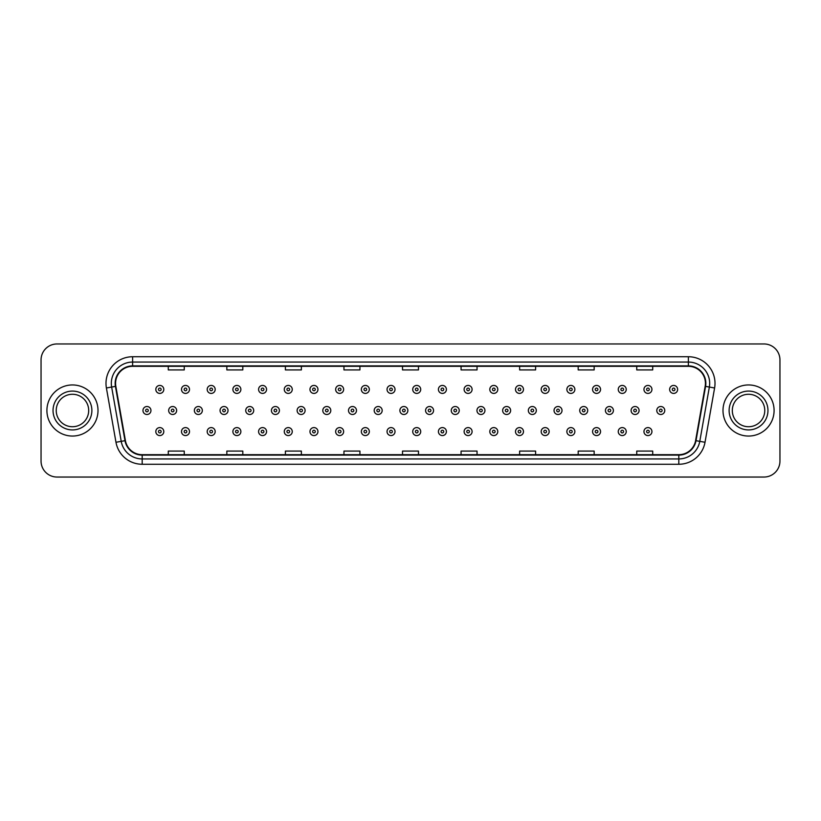 <?xml version="1.0" encoding="UTF-8"?>
<svg xmlns="http://www.w3.org/2000/svg" width="821" height="821" viewBox="0 0 821 821"><rect width="100%" height="100%" fill="white"/><g stroke="black" fill="none" stroke-linecap="round" stroke-linejoin="round"><path stroke-width="1.23" d="M46.91 410.5A25.554 25.554 0 0 0 72.464 436.054A25.554 25.554 0 0 0 98.007 410.5A25.554 25.554 0 0 0 72.464 384.946A25.554 25.554 0 0 0 46.91 410.5A25.554 25.554 0 0 0 72.464 436.054A25.554 25.554 0 0 0 98.007 410.5A25.554 25.554 0 0 0 72.464 384.946A25.554 25.554 0 0 0 46.91 410.5M722.993 410.5A25.554 25.554 0 0 0 748.536 436.054A25.554 25.554 0 0 0 774.09 410.5A25.554 25.554 0 0 0 748.536 384.946A25.554 25.554 0 0 0 722.993 410.5A25.554 25.554 0 0 0 748.536 436.054A25.554 25.554 0 0 0 774.09 410.5A25.554 25.554 0 0 0 748.536 384.946A25.554 25.554 0 0 0 722.993 410.5M115.576 383.345A17.036 17.036 0 0 1 132.612 366.32L688.388 366.32A17.036 17.036 0 0 1 705.167 386.311L695.592 440.61A17.036 17.036 0 0 1 678.813 454.68L142.187 454.68A17.036 17.036 0 0 1 125.408 440.61L115.833 386.311A17.036 17.036 0 0 1 115.576 383.345M115.156 383.345A17.457 17.457 0 0 0 115.422 386.383L124.997 440.682A17.457 17.457 0 0 0 142.187 455.111L678.813 455.111A17.457 17.457 0 0 0 696.003 440.682L705.578 386.383A17.457 17.457 0 0 0 688.388 365.889L132.612 365.889A17.457 17.457 0 0 0 115.156 383.345M106.402 387.974A26.621 26.621 0 0 1 132.612 356.735L688.388 356.735A26.621 26.621 0 0 1 714.598 387.974L705.023 442.273A26.621 26.621 0 0 1 678.813 464.265L142.187 464.265A26.621 26.621 0 0 1 115.977 442.273L106.402 387.974L111.646 387.05A21.295 21.295 0 0 1 132.612 362.061L688.388 362.061A21.295 21.295 0 0 1 709.354 387.05L699.779 441.349A21.295 21.295 0 0 1 678.813 458.939L142.187 458.939A21.295 21.295 0 0 1 121.221 441.349L111.646 387.05A21.295 21.295 0 0 1 111.317 383.345M779.95 359.926A15.968 15.968 0 0 0 763.982 343.958L57.018 343.958A15.968 15.968 0 0 0 41.05 359.926L41.05 461.074A15.968 15.968 0 0 0 57.018 477.042L763.982 477.042A15.968 15.968 0 0 0 779.95 461.074L779.95 359.926L779.95 461.074M696.003 440.682L699.779 441.349L709.354 387.05L714.598 387.974M402.516 366.32L402.516 369.922L418.484 369.922L418.484 366.32M343.958 366.32L343.958 369.922L359.926 369.922L359.926 366.32M285.4 366.32L285.4 369.922L301.369 369.922L301.369 366.32M226.842 366.32L226.842 369.922L242.811 369.922L242.811 366.32M168.284 366.32L168.284 369.922L184.253 369.922L184.253 366.32M461.074 366.32L461.074 369.922L477.042 369.922L477.042 366.32M519.631 366.32L519.631 369.922L535.6 369.922L535.6 366.32M578.189 366.32L578.189 369.922L594.158 369.922L594.158 366.32M636.747 366.32L636.747 369.922L652.716 369.922L652.716 366.32M418.484 454.68L418.484 451.078L402.516 451.078L402.516 454.68M359.926 454.68L359.926 451.078L343.958 451.078L343.958 454.68M301.369 454.68L301.369 451.078L285.4 451.078L285.4 454.68M242.811 454.68L242.811 451.078L226.842 451.078L226.842 454.68M184.253 454.68L184.253 451.078L168.284 451.078L168.284 454.68M477.042 454.68L477.042 451.078L461.074 451.078L461.074 454.68M535.6 454.68L535.6 451.078L519.631 451.078L519.631 454.68M594.158 454.68L594.158 451.078L578.189 451.078L578.189 454.68M652.716 454.68L652.716 451.078L636.747 451.078L636.747 454.68M41.05 359.926L41.05 461.074M763.982 343.958L57.018 343.958M57.018 477.042L763.982 477.042M163.8 389.421A3.992 3.992 0 0 1 159.808 393.413A3.992 3.992 0 0 1 155.816 389.421A3.992 3.992 0 0 1 159.808 385.429A3.992 3.992 0 0 1 163.8 389.421A3.992 3.992 0 0 0 159.808 385.429A3.992 3.992 0 0 0 155.816 389.421M142.967 410.5A3.992 3.992 0 0 1 146.959 406.508A3.992 3.992 0 0 1 150.951 410.5A3.992 3.992 0 0 1 146.959 414.492A3.992 3.992 0 0 1 142.967 410.5A3.992 3.992 0 0 0 146.959 414.492A3.992 3.992 0 0 0 150.951 410.5M155.816 431.579A3.992 3.992 0 0 1 159.808 427.587A3.992 3.992 0 0 1 163.8 431.579A3.992 3.992 0 0 1 159.808 435.571A3.992 3.992 0 0 1 155.816 431.579A3.992 3.992 0 0 0 159.808 435.571A3.992 3.992 0 0 0 163.8 431.579M88.689 410.5A16.225 16.225 0 0 0 72.464 394.275A16.225 16.225 0 0 0 56.228 410.5A16.225 16.225 0 0 0 72.464 426.725A16.225 16.225 0 0 0 88.689 410.5A16.225 16.225 0 0 1 72.464 426.725A16.225 16.225 0 0 1 56.228 410.5M189.497 389.421A3.992 3.992 0 0 1 185.495 393.413A3.992 3.992 0 0 1 181.503 389.421A3.992 3.992 0 0 1 185.495 385.429A3.992 3.992 0 0 1 189.497 389.421A3.992 3.992 0 0 0 185.495 385.429A3.992 3.992 0 0 0 181.503 389.421M215.184 389.421A3.992 3.992 0 0 1 211.192 393.413A3.992 3.992 0 0 1 207.2 389.421A3.992 3.992 0 0 1 211.192 385.429A3.992 3.992 0 0 1 215.184 389.421A3.992 3.992 0 0 0 211.192 385.429A3.992 3.992 0 0 0 207.2 389.421M240.871 389.421A3.992 3.992 0 0 1 236.879 393.413A3.992 3.992 0 0 1 232.887 389.421A3.992 3.992 0 0 1 236.879 385.429A3.992 3.992 0 0 1 240.871 389.421A3.992 3.992 0 0 0 236.879 385.429A3.992 3.992 0 0 0 232.887 389.421M266.568 389.421A3.992 3.992 0 0 1 262.576 393.413A3.992 3.992 0 0 1 258.584 389.421A3.992 3.992 0 0 1 262.576 385.429A3.992 3.992 0 0 1 266.568 389.421A3.992 3.992 0 0 0 262.576 385.429A3.992 3.992 0 0 0 258.584 389.421M168.664 410.5A3.992 3.992 0 0 1 172.656 406.508A3.992 3.992 0 0 1 176.648 410.5A3.992 3.992 0 0 1 172.656 414.492A3.992 3.992 0 0 1 168.664 410.5A3.992 3.992 0 0 0 172.656 414.492A3.992 3.992 0 0 0 176.648 410.5M194.351 410.5A3.992 3.992 0 0 1 198.343 406.508A3.992 3.992 0 0 1 202.335 410.5A3.992 3.992 0 0 1 198.343 414.492A3.992 3.992 0 0 1 194.351 410.5A3.992 3.992 0 0 0 198.343 414.492A3.992 3.992 0 0 0 202.335 410.5M220.049 410.5A3.992 3.992 0 0 1 224.041 406.508A3.992 3.992 0 0 1 228.033 410.5A3.992 3.992 0 0 1 224.041 414.492A3.992 3.992 0 0 1 220.049 410.5A3.992 3.992 0 0 0 224.041 414.492A3.992 3.992 0 0 0 228.033 410.5M181.503 431.579A3.992 3.992 0 0 1 185.495 427.587A3.992 3.992 0 0 1 189.497 431.579A3.992 3.992 0 0 1 185.495 435.571A3.992 3.992 0 0 1 181.503 431.579A3.992 3.992 0 0 0 185.495 435.571A3.992 3.992 0 0 0 189.497 431.579M207.2 431.579A3.992 3.992 0 0 1 211.192 427.587A3.992 3.992 0 0 1 215.184 431.579A3.992 3.992 0 0 1 211.192 435.571A3.992 3.992 0 0 1 207.2 431.579A3.992 3.992 0 0 0 211.192 435.571A3.992 3.992 0 0 0 215.184 431.579M232.887 431.579A3.992 3.992 0 0 1 236.879 427.587A3.992 3.992 0 0 1 240.871 431.579A3.992 3.992 0 0 1 236.879 435.571A3.992 3.992 0 0 1 232.887 431.579A3.992 3.992 0 0 0 236.879 435.571A3.992 3.992 0 0 0 240.871 431.579M258.584 431.579A3.992 3.992 0 0 1 262.576 427.587A3.992 3.992 0 0 1 266.568 431.579A3.992 3.992 0 0 1 262.576 435.571A3.992 3.992 0 0 1 258.584 431.579A3.992 3.992 0 0 0 262.576 435.571A3.992 3.992 0 0 0 266.568 431.579M764.772 410.5A16.225 16.225 0 0 0 748.536 394.275A16.225 16.225 0 0 0 732.311 410.5A16.225 16.225 0 0 0 748.536 426.725A16.225 16.225 0 0 0 764.772 410.5A16.225 16.225 0 0 1 748.536 426.725A16.225 16.225 0 0 1 732.311 410.5M245.736 410.5A3.992 3.992 0 0 1 249.728 406.508A3.992 3.992 0 0 1 253.72 410.5A3.992 3.992 0 0 1 249.728 414.492A3.992 3.992 0 0 1 245.736 410.5A3.992 3.992 0 0 0 249.728 414.492A3.992 3.992 0 0 0 253.72 410.5M292.255 389.421A3.992 3.992 0 0 1 288.263 393.413A3.992 3.992 0 0 1 284.271 389.421A3.992 3.992 0 0 1 288.263 385.429A3.992 3.992 0 0 1 292.255 389.421A3.992 3.992 0 0 0 288.263 385.429A3.992 3.992 0 0 0 284.271 389.421M317.953 389.421A3.992 3.992 0 0 1 313.95 393.413A3.992 3.992 0 0 1 309.958 389.421A3.992 3.992 0 0 1 313.95 385.429A3.992 3.992 0 0 1 317.953 389.421A3.992 3.992 0 0 0 313.95 385.429A3.992 3.992 0 0 0 309.958 389.421M343.64 389.421A3.992 3.992 0 0 1 339.648 393.413A3.992 3.992 0 0 1 335.656 389.421A3.992 3.992 0 0 1 339.648 385.429A3.992 3.992 0 0 1 343.64 389.421A3.992 3.992 0 0 0 339.648 385.429A3.992 3.992 0 0 0 335.656 389.421M369.327 389.421A3.992 3.992 0 0 1 365.335 393.413A3.992 3.992 0 0 1 361.343 389.421A3.992 3.992 0 0 1 365.335 385.429A3.992 3.992 0 0 1 369.327 389.421A3.992 3.992 0 0 0 365.335 385.429A3.992 3.992 0 0 0 361.343 389.421M271.423 410.5A3.992 3.992 0 0 1 275.415 406.508A3.992 3.992 0 0 1 279.407 410.5A3.992 3.992 0 0 1 275.415 414.492A3.992 3.992 0 0 1 271.423 410.5A3.992 3.992 0 0 0 275.415 414.492A3.992 3.992 0 0 0 279.407 410.5M297.12 410.5A3.992 3.992 0 0 1 301.112 406.508A3.992 3.992 0 0 1 305.104 410.5A3.992 3.992 0 0 1 301.112 414.492A3.992 3.992 0 0 1 297.12 410.5A3.992 3.992 0 0 0 301.112 414.492A3.992 3.992 0 0 0 305.104 410.5M322.807 410.5A3.992 3.992 0 0 1 326.799 406.508A3.992 3.992 0 0 1 330.791 410.5A3.992 3.992 0 0 1 326.799 414.492A3.992 3.992 0 0 1 322.807 410.5A3.992 3.992 0 0 0 326.799 414.492A3.992 3.992 0 0 0 330.791 410.5M348.504 410.5A3.992 3.992 0 0 1 352.496 406.508A3.992 3.992 0 0 1 356.488 410.5A3.992 3.992 0 0 1 352.496 414.492A3.992 3.992 0 0 1 348.504 410.5A3.992 3.992 0 0 0 352.496 414.492A3.992 3.992 0 0 0 356.488 410.5M284.271 431.579A3.992 3.992 0 0 1 288.263 427.587A3.992 3.992 0 0 1 292.255 431.579A3.992 3.992 0 0 1 288.263 435.571A3.992 3.992 0 0 1 284.271 431.579A3.992 3.992 0 0 0 288.263 435.571A3.992 3.992 0 0 0 292.255 431.579M309.958 431.579A3.992 3.992 0 0 1 313.95 427.587A3.992 3.992 0 0 1 317.953 431.579A3.992 3.992 0 0 1 313.95 435.571A3.992 3.992 0 0 1 309.958 431.579A3.992 3.992 0 0 0 313.95 435.571A3.992 3.992 0 0 0 317.953 431.579M335.656 431.579A3.992 3.992 0 0 1 339.648 427.587A3.992 3.992 0 0 1 343.64 431.579A3.992 3.992 0 0 1 339.648 435.571A3.992 3.992 0 0 1 335.656 431.579A3.992 3.992 0 0 0 339.648 435.571A3.992 3.992 0 0 0 343.64 431.579M395.024 389.421A3.992 3.992 0 0 1 391.032 393.413A3.992 3.992 0 0 1 387.04 389.421A3.992 3.992 0 0 1 391.032 385.429A3.992 3.992 0 0 1 395.024 389.421A3.992 3.992 0 0 0 391.032 385.429A3.992 3.992 0 0 0 387.04 389.421M420.711 389.421A3.992 3.992 0 0 1 416.719 393.413A3.992 3.992 0 0 1 412.727 389.421A3.992 3.992 0 0 1 416.719 385.429A3.992 3.992 0 0 1 420.711 389.421A3.992 3.992 0 0 0 416.719 385.429A3.992 3.992 0 0 0 412.727 389.421M446.408 389.421A3.992 3.992 0 0 1 442.406 393.413A3.992 3.992 0 0 1 438.414 389.421A3.992 3.992 0 0 1 442.406 385.429A3.992 3.992 0 0 1 446.408 389.421A3.992 3.992 0 0 0 442.406 385.429A3.992 3.992 0 0 0 438.414 389.421M472.096 389.421A3.992 3.992 0 0 1 468.103 393.413A3.992 3.992 0 0 1 464.111 389.421A3.992 3.992 0 0 1 468.103 385.429A3.992 3.992 0 0 1 472.096 389.421A3.992 3.992 0 0 0 468.103 385.429A3.992 3.992 0 0 0 464.111 389.421M497.783 389.421A3.992 3.992 0 0 1 493.79 393.413A3.992 3.992 0 0 1 489.798 389.421A3.992 3.992 0 0 1 493.79 385.429A3.992 3.992 0 0 1 497.783 389.421A3.992 3.992 0 0 0 493.79 385.429A3.992 3.992 0 0 0 489.798 389.421M523.48 389.421A3.992 3.992 0 0 1 519.488 393.413A3.992 3.992 0 0 1 515.496 389.421A3.992 3.992 0 0 1 519.488 385.429A3.992 3.992 0 0 1 523.48 389.421A3.992 3.992 0 0 0 519.488 385.429A3.992 3.992 0 0 0 515.496 389.421M374.191 410.5A3.992 3.992 0 0 1 378.183 406.508A3.992 3.992 0 0 1 382.175 410.5A3.992 3.992 0 0 1 378.183 414.492A3.992 3.992 0 0 1 374.191 410.5A3.992 3.992 0 0 0 378.183 414.492A3.992 3.992 0 0 0 382.175 410.5M399.878 410.5A3.992 3.992 0 0 1 403.87 406.508A3.992 3.992 0 0 1 407.863 410.5A3.992 3.992 0 0 1 403.87 414.492A3.992 3.992 0 0 1 399.878 410.5A3.992 3.992 0 0 0 403.87 414.492A3.992 3.992 0 0 0 407.863 410.5M425.576 410.5A3.992 3.992 0 0 1 429.568 406.508A3.992 3.992 0 0 1 433.56 410.5A3.992 3.992 0 0 1 429.568 414.492A3.992 3.992 0 0 1 425.576 410.5A3.992 3.992 0 0 0 429.568 414.492A3.992 3.992 0 0 0 433.56 410.5M451.263 410.5A3.992 3.992 0 0 1 455.255 406.508A3.992 3.992 0 0 1 459.247 410.5A3.992 3.992 0 0 1 455.255 414.492A3.992 3.992 0 0 1 451.263 410.5A3.992 3.992 0 0 0 455.255 414.492A3.992 3.992 0 0 0 459.247 410.5M476.96 410.5A3.992 3.992 0 0 1 480.952 406.508A3.992 3.992 0 0 1 484.944 410.5A3.992 3.992 0 0 1 480.952 414.492A3.992 3.992 0 0 1 476.96 410.5A3.992 3.992 0 0 0 480.952 414.492A3.992 3.992 0 0 0 484.944 410.5M502.647 410.5A3.992 3.992 0 0 1 506.639 406.508A3.992 3.992 0 0 1 510.631 410.5A3.992 3.992 0 0 1 506.639 414.492A3.992 3.992 0 0 1 502.647 410.5A3.992 3.992 0 0 0 506.639 414.492A3.992 3.992 0 0 0 510.631 410.5M361.343 431.579A3.992 3.992 0 0 1 365.335 427.587A3.992 3.992 0 0 1 369.327 431.579A3.992 3.992 0 0 1 365.335 435.571A3.992 3.992 0 0 1 361.343 431.579A3.992 3.992 0 0 0 365.335 435.571A3.992 3.992 0 0 0 369.327 431.579M387.04 431.579A3.992 3.992 0 0 1 391.032 427.587A3.992 3.992 0 0 1 395.024 431.579A3.992 3.992 0 0 1 391.032 435.571A3.992 3.992 0 0 1 387.04 431.579A3.992 3.992 0 0 0 391.032 435.571A3.992 3.992 0 0 0 395.024 431.579M412.727 431.579A3.992 3.992 0 0 1 416.719 427.587A3.992 3.992 0 0 1 420.711 431.579A3.992 3.992 0 0 1 416.719 435.571A3.992 3.992 0 0 1 412.727 431.579A3.992 3.992 0 0 0 416.719 435.571A3.992 3.992 0 0 0 420.711 431.579M438.414 431.579A3.992 3.992 0 0 1 442.406 427.587A3.992 3.992 0 0 1 446.408 431.579A3.992 3.992 0 0 1 442.406 435.571A3.992 3.992 0 0 1 438.414 431.579A3.992 3.992 0 0 0 442.406 435.571A3.992 3.992 0 0 0 446.408 431.579M464.111 431.579A3.992 3.992 0 0 1 468.103 427.587A3.992 3.992 0 0 1 472.096 431.579A3.992 3.992 0 0 1 468.103 435.571A3.992 3.992 0 0 1 464.111 431.579A3.992 3.992 0 0 0 468.103 435.571A3.992 3.992 0 0 0 472.096 431.579M489.798 431.579A3.992 3.992 0 0 1 493.79 427.587A3.992 3.992 0 0 1 497.783 431.579A3.992 3.992 0 0 1 493.79 435.571A3.992 3.992 0 0 1 489.798 431.579A3.992 3.992 0 0 0 493.79 435.571A3.992 3.992 0 0 0 497.783 431.579M549.167 389.421A3.992 3.992 0 0 1 545.175 393.413A3.992 3.992 0 0 1 541.183 389.421A3.992 3.992 0 0 1 545.175 385.429A3.992 3.992 0 0 1 549.167 389.421A3.992 3.992 0 0 0 545.175 385.429A3.992 3.992 0 0 0 541.183 389.421M574.864 389.421A3.992 3.992 0 0 1 570.862 393.413A3.992 3.992 0 0 1 566.87 389.421A3.992 3.992 0 0 1 570.862 385.429A3.992 3.992 0 0 1 574.864 389.421A3.992 3.992 0 0 0 570.862 385.429A3.992 3.992 0 0 0 566.87 389.421M600.551 389.421A3.992 3.992 0 0 1 596.559 393.413A3.992 3.992 0 0 1 592.567 389.421A3.992 3.992 0 0 1 596.559 385.429A3.992 3.992 0 0 1 600.551 389.421A3.992 3.992 0 0 0 596.559 385.429A3.992 3.992 0 0 0 592.567 389.421M626.238 389.421A3.992 3.992 0 0 1 622.246 393.413A3.992 3.992 0 0 1 618.254 389.421A3.992 3.992 0 0 1 622.246 385.429A3.992 3.992 0 0 1 626.238 389.421A3.992 3.992 0 0 0 622.246 385.429A3.992 3.992 0 0 0 618.254 389.421M651.936 389.421A3.992 3.992 0 0 1 647.943 393.413A3.992 3.992 0 0 1 643.951 389.421A3.992 3.992 0 0 1 647.943 385.429A3.992 3.992 0 0 1 651.936 389.421A3.992 3.992 0 0 0 647.943 385.429A3.992 3.992 0 0 0 643.951 389.421M677.623 389.421A3.992 3.992 0 0 1 673.631 393.413A3.992 3.992 0 0 1 669.638 389.421A3.992 3.992 0 0 1 673.631 385.429A3.992 3.992 0 0 1 677.623 389.421A3.992 3.992 0 0 0 673.631 385.429A3.992 3.992 0 0 0 669.638 389.421M528.334 410.5A3.992 3.992 0 0 1 532.326 406.508A3.992 3.992 0 0 1 536.318 410.5A3.992 3.992 0 0 1 532.326 414.492A3.992 3.992 0 0 1 528.334 410.5A3.992 3.992 0 0 0 532.326 414.492A3.992 3.992 0 0 0 536.318 410.5M554.031 410.5A3.992 3.992 0 0 1 558.023 406.508A3.992 3.992 0 0 1 562.016 410.5A3.992 3.992 0 0 1 558.023 414.492A3.992 3.992 0 0 1 554.031 410.5A3.992 3.992 0 0 0 558.023 414.492A3.992 3.992 0 0 0 562.016 410.5M579.718 410.5A3.992 3.992 0 0 1 583.71 406.508A3.992 3.992 0 0 1 587.703 410.5A3.992 3.992 0 0 1 583.71 414.492A3.992 3.992 0 0 1 579.718 410.5A3.992 3.992 0 0 0 583.71 414.492A3.992 3.992 0 0 0 587.703 410.5M605.416 410.5A3.992 3.992 0 0 1 609.408 406.508A3.992 3.992 0 0 1 613.4 410.5A3.992 3.992 0 0 1 609.408 414.492A3.992 3.992 0 0 1 605.416 410.5A3.992 3.992 0 0 0 609.408 414.492A3.992 3.992 0 0 0 613.4 410.5M631.103 410.5A3.992 3.992 0 0 1 635.095 406.508A3.992 3.992 0 0 1 639.087 410.5A3.992 3.992 0 0 1 635.095 414.492A3.992 3.992 0 0 1 631.103 410.5A3.992 3.992 0 0 0 635.095 414.492A3.992 3.992 0 0 0 639.087 410.5M656.79 410.5A3.992 3.992 0 0 1 660.782 406.508A3.992 3.992 0 0 1 664.774 410.5A3.992 3.992 0 0 1 660.782 414.492A3.992 3.992 0 0 1 656.79 410.5A3.992 3.992 0 0 0 660.782 414.492A3.992 3.992 0 0 0 664.774 410.5M515.496 431.579A3.992 3.992 0 0 1 519.488 427.587A3.992 3.992 0 0 1 523.48 431.579A3.992 3.992 0 0 1 519.488 435.571A3.992 3.992 0 0 1 515.496 431.579A3.992 3.992 0 0 0 519.488 435.571A3.992 3.992 0 0 0 523.48 431.579M541.183 431.579A3.992 3.992 0 0 1 545.175 427.587A3.992 3.992 0 0 1 549.167 431.579A3.992 3.992 0 0 1 545.175 435.571A3.992 3.992 0 0 1 541.183 431.579A3.992 3.992 0 0 0 545.175 435.571A3.992 3.992 0 0 0 549.167 431.579M566.87 431.579A3.992 3.992 0 0 1 570.862 427.587A3.992 3.992 0 0 1 574.864 431.579A3.992 3.992 0 0 1 570.862 435.571A3.992 3.992 0 0 1 566.87 431.579A3.992 3.992 0 0 0 570.862 435.571A3.992 3.992 0 0 0 574.864 431.579M592.567 431.579A3.992 3.992 0 0 1 596.559 427.587A3.992 3.992 0 0 1 600.551 431.579A3.992 3.992 0 0 1 596.559 435.571A3.992 3.992 0 0 1 592.567 431.579A3.992 3.992 0 0 0 596.559 435.571A3.992 3.992 0 0 0 600.551 431.579M618.254 431.579A3.992 3.992 0 0 1 622.246 427.587A3.992 3.992 0 0 1 626.238 431.579A3.992 3.992 0 0 1 622.246 435.571A3.992 3.992 0 0 1 618.254 431.579A3.992 3.992 0 0 0 622.246 435.571A3.992 3.992 0 0 0 626.238 431.579M643.951 431.579A3.992 3.992 0 0 1 647.943 427.587A3.992 3.992 0 0 1 651.936 431.579A3.992 3.992 0 0 1 647.943 435.571A3.992 3.992 0 0 1 643.951 431.579A3.992 3.992 0 0 0 647.943 435.571A3.992 3.992 0 0 0 651.936 431.579M688.388 356.735L688.388 365.889M111.646 387.05L115.422 386.383M142.187 464.265L142.187 455.111M678.813 455.111L678.813 464.265M115.977 442.273L124.997 440.682M705.578 386.383L709.354 387.05M132.612 356.735L132.612 365.889M699.779 441.349L705.023 442.273M158.474 389.421A1.334 1.334 0 0 0 159.808 390.755A1.334 1.334 0 0 0 161.142 389.421A1.334 1.334 0 0 0 159.808 388.087A1.334 1.334 0 0 0 158.474 389.421M148.293 410.5A1.334 1.334 0 0 0 146.959 409.166A1.334 1.334 0 0 0 145.635 410.5A1.334 1.334 0 0 0 146.959 411.834A1.334 1.334 0 0 0 148.293 410.5M161.142 431.579A1.334 1.334 0 0 0 159.808 430.245A1.334 1.334 0 0 0 158.474 431.579A1.334 1.334 0 0 0 159.808 432.913A1.334 1.334 0 0 0 161.142 431.579M91.88 410.5A19.417 19.417 0 0 0 72.464 391.083A19.417 19.417 0 0 0 53.037 410.5A19.417 19.417 0 0 0 72.464 429.917A19.417 19.417 0 0 0 91.88 410.5M184.171 389.421A1.334 1.334 0 0 0 185.495 390.755A1.334 1.334 0 0 0 186.829 389.421A1.334 1.334 0 0 0 185.495 388.087A1.334 1.334 0 0 0 184.171 389.421M209.858 389.421A1.334 1.334 0 0 0 211.192 390.755A1.334 1.334 0 0 0 212.526 389.421A1.334 1.334 0 0 0 211.192 388.087A1.334 1.334 0 0 0 209.858 389.421M235.555 389.421A1.334 1.334 0 0 0 236.879 390.755A1.334 1.334 0 0 0 238.213 389.421A1.334 1.334 0 0 0 236.879 388.087A1.334 1.334 0 0 0 235.555 389.421M261.242 389.421A1.334 1.334 0 0 0 262.576 390.755A1.334 1.334 0 0 0 263.9 389.421A1.334 1.334 0 0 0 262.576 388.087A1.334 1.334 0 0 0 261.242 389.421M173.98 410.5A1.334 1.334 0 0 0 172.656 409.166A1.334 1.334 0 0 0 171.322 410.5A1.334 1.334 0 0 0 172.656 411.834A1.334 1.334 0 0 0 173.98 410.5M199.677 410.5A1.334 1.334 0 0 0 198.343 409.166A1.334 1.334 0 0 0 197.009 410.5A1.334 1.334 0 0 0 198.343 411.834A1.334 1.334 0 0 0 199.677 410.5M225.365 410.5A1.334 1.334 0 0 0 224.041 409.166A1.334 1.334 0 0 0 222.707 410.5A1.334 1.334 0 0 0 224.041 411.834A1.334 1.334 0 0 0 225.365 410.5M186.829 431.579A1.334 1.334 0 0 0 185.495 430.245A1.334 1.334 0 0 0 184.171 431.579A1.334 1.334 0 0 0 185.495 432.913A1.334 1.334 0 0 0 186.829 431.579M212.526 431.579A1.334 1.334 0 0 0 211.192 430.245A1.334 1.334 0 0 0 209.858 431.579A1.334 1.334 0 0 0 211.192 432.913A1.334 1.334 0 0 0 212.526 431.579M238.213 431.579A1.334 1.334 0 0 0 236.879 430.245A1.334 1.334 0 0 0 235.555 431.579A1.334 1.334 0 0 0 236.879 432.913A1.334 1.334 0 0 0 238.213 431.579M263.9 431.579A1.334 1.334 0 0 0 262.576 430.245A1.334 1.334 0 0 0 261.242 431.579A1.334 1.334 0 0 0 262.576 432.913A1.334 1.334 0 0 0 263.9 431.579M767.963 410.5A19.417 19.417 0 0 0 748.536 391.083A19.417 19.417 0 0 0 729.12 410.5A19.417 19.417 0 0 0 748.536 429.917A19.417 19.417 0 0 0 767.963 410.5M251.062 410.5A1.334 1.334 0 0 0 249.728 409.166A1.334 1.334 0 0 0 248.394 410.5A1.334 1.334 0 0 0 249.728 411.834A1.334 1.334 0 0 0 251.062 410.5M286.929 389.421A1.334 1.334 0 0 0 288.263 390.755A1.334 1.334 0 0 0 289.597 389.421A1.334 1.334 0 0 0 288.263 388.087A1.334 1.334 0 0 0 286.929 389.421M312.627 389.421A1.334 1.334 0 0 0 313.95 390.755A1.334 1.334 0 0 0 315.285 389.421A1.334 1.334 0 0 0 313.95 388.087A1.334 1.334 0 0 0 312.627 389.421M338.314 389.421A1.334 1.334 0 0 0 339.648 390.755A1.334 1.334 0 0 0 340.982 389.421A1.334 1.334 0 0 0 339.648 388.087A1.334 1.334 0 0 0 338.314 389.421M364.011 389.421A1.334 1.334 0 0 0 365.335 390.755A1.334 1.334 0 0 0 366.669 389.421A1.334 1.334 0 0 0 365.335 388.087A1.334 1.334 0 0 0 364.011 389.421M276.749 410.5A1.334 1.334 0 0 0 275.415 409.166A1.334 1.334 0 0 0 274.091 410.5A1.334 1.334 0 0 0 275.415 411.834A1.334 1.334 0 0 0 276.749 410.5M302.436 410.5A1.334 1.334 0 0 0 301.112 409.166A1.334 1.334 0 0 0 299.778 410.5A1.334 1.334 0 0 0 301.112 411.834A1.334 1.334 0 0 0 302.436 410.5M328.133 410.5A1.334 1.334 0 0 0 326.799 409.166A1.334 1.334 0 0 0 325.475 410.5A1.334 1.334 0 0 0 326.799 411.834A1.334 1.334 0 0 0 328.133 410.5M353.82 410.5A1.334 1.334 0 0 0 352.496 409.166A1.334 1.334 0 0 0 351.162 410.5A1.334 1.334 0 0 0 352.496 411.834A1.334 1.334 0 0 0 353.82 410.5M289.597 431.579A1.334 1.334 0 0 0 288.263 430.245A1.334 1.334 0 0 0 286.929 431.579A1.334 1.334 0 0 0 288.263 432.913A1.334 1.334 0 0 0 289.597 431.579M315.285 431.579A1.334 1.334 0 0 0 313.95 430.245A1.334 1.334 0 0 0 312.627 431.579A1.334 1.334 0 0 0 313.95 432.913A1.334 1.334 0 0 0 315.285 431.579M340.982 431.579A1.334 1.334 0 0 0 339.648 430.245A1.334 1.334 0 0 0 338.314 431.579A1.334 1.334 0 0 0 339.648 432.913A1.334 1.334 0 0 0 340.982 431.579M389.698 389.421A1.334 1.334 0 0 0 391.032 390.755A1.334 1.334 0 0 0 392.356 389.421A1.334 1.334 0 0 0 391.032 388.087A1.334 1.334 0 0 0 389.698 389.421M415.385 389.421A1.334 1.334 0 0 0 416.719 390.755A1.334 1.334 0 0 0 418.053 389.421A1.334 1.334 0 0 0 416.719 388.087A1.334 1.334 0 0 0 415.385 389.421M441.082 389.421A1.334 1.334 0 0 0 442.406 390.755A1.334 1.334 0 0 0 443.74 389.421A1.334 1.334 0 0 0 442.406 388.087A1.334 1.334 0 0 0 441.082 389.421M466.769 389.421A1.334 1.334 0 0 0 468.103 390.755A1.334 1.334 0 0 0 469.438 389.421A1.334 1.334 0 0 0 468.103 388.087A1.334 1.334 0 0 0 466.769 389.421M492.467 389.421A1.334 1.334 0 0 0 493.79 390.755A1.334 1.334 0 0 0 495.125 389.421A1.334 1.334 0 0 0 493.79 388.087A1.334 1.334 0 0 0 492.467 389.421M518.154 389.421A1.334 1.334 0 0 0 519.488 390.755A1.334 1.334 0 0 0 520.812 389.421A1.334 1.334 0 0 0 519.488 388.087A1.334 1.334 0 0 0 518.154 389.421M379.518 410.5A1.334 1.334 0 0 0 378.183 409.166A1.334 1.334 0 0 0 376.849 410.5A1.334 1.334 0 0 0 378.183 411.834A1.334 1.334 0 0 0 379.518 410.5M405.205 410.5A1.334 1.334 0 0 0 403.87 409.166A1.334 1.334 0 0 0 402.547 410.5A1.334 1.334 0 0 0 403.87 411.834A1.334 1.334 0 0 0 405.205 410.5M430.892 410.5A1.334 1.334 0 0 0 429.568 409.166A1.334 1.334 0 0 0 428.234 410.5A1.334 1.334 0 0 0 429.568 411.834A1.334 1.334 0 0 0 430.892 410.5M456.589 410.5A1.334 1.334 0 0 0 455.255 409.166A1.334 1.334 0 0 0 453.931 410.5A1.334 1.334 0 0 0 455.255 411.834A1.334 1.334 0 0 0 456.589 410.5M482.276 410.5A1.334 1.334 0 0 0 480.952 409.166A1.334 1.334 0 0 0 479.618 410.5A1.334 1.334 0 0 0 480.952 411.834A1.334 1.334 0 0 0 482.276 410.5M507.973 410.5A1.334 1.334 0 0 0 506.639 409.166A1.334 1.334 0 0 0 505.305 410.5A1.334 1.334 0 0 0 506.639 411.834A1.334 1.334 0 0 0 507.973 410.5M366.669 431.579A1.334 1.334 0 0 0 365.335 430.245A1.334 1.334 0 0 0 364.011 431.579A1.334 1.334 0 0 0 365.335 432.913A1.334 1.334 0 0 0 366.669 431.579M392.356 431.579A1.334 1.334 0 0 0 391.032 430.245A1.334 1.334 0 0 0 389.698 431.579A1.334 1.334 0 0 0 391.032 432.913A1.334 1.334 0 0 0 392.356 431.579M418.053 431.579A1.334 1.334 0 0 0 416.719 430.245A1.334 1.334 0 0 0 415.385 431.579A1.334 1.334 0 0 0 416.719 432.913A1.334 1.334 0 0 0 418.053 431.579M443.74 431.579A1.334 1.334 0 0 0 442.406 430.245A1.334 1.334 0 0 0 441.082 431.579A1.334 1.334 0 0 0 442.406 432.913A1.334 1.334 0 0 0 443.74 431.579M469.438 431.579A1.334 1.334 0 0 0 468.103 430.245A1.334 1.334 0 0 0 466.769 431.579A1.334 1.334 0 0 0 468.103 432.913A1.334 1.334 0 0 0 469.438 431.579M495.125 431.579A1.334 1.334 0 0 0 493.79 430.245A1.334 1.334 0 0 0 492.467 431.579A1.334 1.334 0 0 0 493.79 432.913A1.334 1.334 0 0 0 495.125 431.579M543.841 389.421A1.334 1.334 0 0 0 545.175 390.755A1.334 1.334 0 0 0 546.509 389.421A1.334 1.334 0 0 0 545.175 388.087A1.334 1.334 0 0 0 543.841 389.421M569.538 389.421A1.334 1.334 0 0 0 570.862 390.755A1.334 1.334 0 0 0 572.196 389.421A1.334 1.334 0 0 0 570.862 388.087A1.334 1.334 0 0 0 569.538 389.421M595.225 389.421A1.334 1.334 0 0 0 596.559 390.755A1.334 1.334 0 0 0 597.893 389.421A1.334 1.334 0 0 0 596.559 388.087A1.334 1.334 0 0 0 595.225 389.421M620.922 389.421A1.334 1.334 0 0 0 622.246 390.755A1.334 1.334 0 0 0 623.58 389.421A1.334 1.334 0 0 0 622.246 388.087A1.334 1.334 0 0 0 620.922 389.421M646.609 389.421A1.334 1.334 0 0 0 647.943 390.755A1.334 1.334 0 0 0 649.267 389.421A1.334 1.334 0 0 0 647.943 388.087A1.334 1.334 0 0 0 646.609 389.421M672.296 389.421A1.334 1.334 0 0 0 673.631 390.755A1.334 1.334 0 0 0 674.965 389.421A1.334 1.334 0 0 0 673.631 388.087A1.334 1.334 0 0 0 672.296 389.421M533.66 410.5A1.334 1.334 0 0 0 532.326 409.166A1.334 1.334 0 0 0 531.002 410.5A1.334 1.334 0 0 0 532.326 411.834A1.334 1.334 0 0 0 533.66 410.5M559.347 410.5A1.334 1.334 0 0 0 558.023 409.166A1.334 1.334 0 0 0 556.689 410.5A1.334 1.334 0 0 0 558.023 411.834A1.334 1.334 0 0 0 559.347 410.5M585.045 410.5A1.334 1.334 0 0 0 583.71 409.166A1.334 1.334 0 0 0 582.387 410.5A1.334 1.334 0 0 0 583.71 411.834A1.334 1.334 0 0 0 585.045 410.5M610.732 410.5A1.334 1.334 0 0 0 609.408 409.166A1.334 1.334 0 0 0 608.074 410.5A1.334 1.334 0 0 0 609.408 411.834A1.334 1.334 0 0 0 610.732 410.5M636.429 410.5A1.334 1.334 0 0 0 635.095 409.166A1.334 1.334 0 0 0 633.761 410.5A1.334 1.334 0 0 0 635.095 411.834A1.334 1.334 0 0 0 636.429 410.5M662.116 410.5A1.334 1.334 0 0 0 660.782 409.166A1.334 1.334 0 0 0 659.458 410.5A1.334 1.334 0 0 0 660.782 411.834A1.334 1.334 0 0 0 662.116 410.5M520.812 431.579A1.334 1.334 0 0 0 519.488 430.245A1.334 1.334 0 0 0 518.154 431.579A1.334 1.334 0 0 0 519.488 432.913A1.334 1.334 0 0 0 520.812 431.579M546.509 431.579A1.334 1.334 0 0 0 545.175 430.245A1.334 1.334 0 0 0 543.841 431.579A1.334 1.334 0 0 0 545.175 432.913A1.334 1.334 0 0 0 546.509 431.579M572.196 431.579A1.334 1.334 0 0 0 570.862 430.245A1.334 1.334 0 0 0 569.538 431.579A1.334 1.334 0 0 0 570.862 432.913A1.334 1.334 0 0 0 572.196 431.579M597.893 431.579A1.334 1.334 0 0 0 596.559 430.245A1.334 1.334 0 0 0 595.225 431.579A1.334 1.334 0 0 0 596.559 432.913A1.334 1.334 0 0 0 597.893 431.579M623.58 431.579A1.334 1.334 0 0 0 622.246 430.245A1.334 1.334 0 0 0 620.922 431.579A1.334 1.334 0 0 0 622.246 432.913A1.334 1.334 0 0 0 623.58 431.579M649.267 431.579A1.334 1.334 0 0 0 647.943 430.245A1.334 1.334 0 0 0 646.609 431.579A1.334 1.334 0 0 0 647.943 432.913A1.334 1.334 0 0 0 649.267 431.579"/></g></svg>
